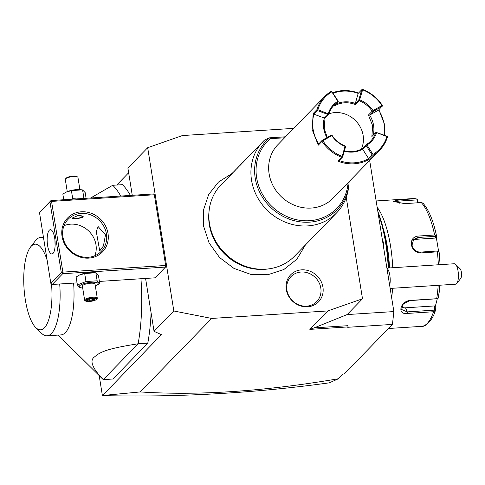 <?xml version="1.0" encoding="UTF-8"?>
<svg xmlns="http://www.w3.org/2000/svg" width="485" height="485" viewBox="0 0 485 485"><rect width="100%" height="100%" fill="white"/><g stroke="black" fill="none" stroke-linecap="round" stroke-linejoin="round"><path stroke-width="0.73" d="M293.734 128.361L182.39 135.557L147.676 147.707L173.83 310.982L211.684 318.439L327.781 310.933L362.495 298.79L346.254 197.377M322.937 287.138A19.412 17.63 -135.8 0 1 307.569 306.799A19.412 17.63 -135.8 0 1 286.283 289.503A19.412 17.63 -135.8 0 1 301.652 269.842A19.412 17.63 -135.8 0 1 322.937 287.138M173.83 310.982L154.048 331.34L161.372 334.632L102.577 395.511L140.25 391.935L211.684 318.439M132.259 195.31L127.894 168.059L147.676 147.707M154.048 331.34L145.579 278.445M51.549 201.402L62.874 272.115L165.67 265.471L154.345 194.758L153.775 193.921L50.98 200.566L39.503 212.624L50.834 283.337L52.234 284.477L62.698 273.716L61.292 272.576L49.967 201.863L50.658 201.02L51.549 201.402L154.345 194.758M99.407 281.427L155.036 277.832L165.494 267.071L165.67 265.471M116.746 185.027L128.652 172.775M392.444 324.404L347.696 327.296L348.072 326.914L347.872 325.696L314.171 327.872L347.169 314.565L393.868 311.576L392.444 324.404L344.259 373.983L343.047 374.062L338.494 378.743C264.452 391.34 198.365 395.736 140.25 391.935M338.494 378.743L329.291 382.835C254.88 393.099 179.553 397.361 103.305 395.621M393.868 311.576L369.667 160.487M347.181 314.553L362.495 298.79M348.072 326.914L309.854 329.382L314.171 327.872M309.854 329.382L327.781 310.933M102.353 395.354L99.189 375.602M151.096 312.91A102.456 33.138 -93.7 0 1 147.786 343.156L112.944 379.003L103.269 379.628L138.11 343.78A102.456 33.138 -93.7 0 0 140.959 278.742M130.435 195.431A102.456 33.138 -93.7 0 0 122.402 184.664L112.726 185.288L90.616 198.001M147.786 343.156L138.11 343.78C107.124 348.66 100.31 351.867 94.63 356.833C89.27 360.422 92.15 368.018 103.269 379.628A102.456 33.138 86.3 0 1 102.905 379.276L58.182 335.087M120.759 196.055A102.456 33.138 -93.7 0 0 112.726 185.288M73.611 283.094A49.306 15.944 86.3 0 1 60.989 334.905L47.081 335.808A49.306 15.944 86.3 0 1 41.449 333.195L35.72 327.533A42.904 13.877 -93.7 0 0 51.562 284.192M59.703 283.998A49.306 15.944 86.3 0 1 47.081 335.808M43.565 237.983A49.306 15.944 -93.7 0 0 40.722 237.395A49.306 15.944 -93.7 0 0 35.472 240.712L30.519 247.059A42.904 13.877 -93.7 0 0 25.341 299.863A42.904 13.877 -93.7 0 0 35.72 327.533M47.106 260.063A42.904 13.877 -93.7 0 0 30.519 247.059M389.667 285.356A10.246 3.316 -93.7 0 0 387.491 268.848L386.933 268.247M390.164 288.429L455.7 284.192A10.246 3.316 -93.7 0 0 456.785 283.501A10.246 3.316 -93.7 0 0 458.343 273.752A10.246 3.316 -93.7 0 0 455.548 264.283A10.246 3.316 -93.7 0 0 455.179 263.986A10.246 3.316 -93.7 0 0 454.378 263.743L386.909 268.102M455.548 264.283L460.132 268.811A5.123 1.655 86.3 0 1 461.526 273.546A5.123 1.655 86.3 0 1 460.75 278.42L456.785 283.501M382.422 240.099L383.884 243.373L383.496 246.823M378.112 213.194A75.563 24.438 86.3 0 1 385.702 243.258A75.563 24.438 86.3 0 1 388.255 268.017M382.695 241.803L383.265 245.368M377.839 211.496A74.793 24.189 86.3 0 1 386.199 243.44A74.793 24.189 86.3 0 1 388.734 267.987M383.211 228.544A61.474 19.879 86.3 0 1 387.394 247.114A61.474 19.879 86.3 0 1 389.51 267.938M377.166 207.295A64.038 20.709 86.3 0 1 390.564 246.186A64.038 20.709 86.3 0 1 392.753 267.726M438.367 264.78A64.038 20.709 -93.7 0 0 437.343 251.848L420.756 252.921C415.778 252.709 412.65 250.011 411.365 244.84C410.995 239.729 413.226 236.807 418.058 236.068L434.645 234.995A64.038 20.709 -93.7 0 0 421.277 202.566L404.696 203.633L393.268 201.421L398.876 199.808L415.457 198.741A64.038 20.709 -93.7 0 0 413.365 198.553L376.154 200.954M388.461 328.503L421.623 326.356A64.038 20.709 -93.7 0 0 433.56 311.74L407.297 313.437C396.821 315.062 400.107 301.07 410.419 300.409L436.682 298.712A64.038 20.709 -93.7 0 0 438.191 285.325M392.583 288.272A64.038 20.709 86.3 0 1 391.656 297.735M437.343 251.848L438.64 251.345L439.107 252.17A62.141 20.097 86.3 0 1 440.089 264.664M440.095 264.664L439.107 252.17M438.47 297.353L439.877 285.216A62.141 20.097 86.3 0 1 438.47 297.353L437.973 298.699L436.682 298.712M420.756 252.921L420.283 252.115L437.985 250.969L438.64 251.345M420.283 252.115C415.881 251.909 413.129 249.569 412.032 245.089L413.675 239.372L417.943 237.486L435.639 236.34L436.118 235.607L434.645 234.995M421.277 202.566L422.902 203.106C428.685 209.575 433.202 220.366 436.439 235.461M436.439 235.516L436.118 235.607L436.439 235.516L436.227 236.977L438.604 251.327M394.123 201.966L399.24 201.051L416.942 199.905L417.179 199.262L415.457 198.741M418.367 202.754L417.179 199.262M433.56 311.74L435.057 310.867L435.384 310.224L435.057 310.867L434.596 310.121L407.224 311.891L401.604 309.491L403.247 303.95L409.934 300.585L437.973 298.699M437.282 298.815L435.239 306.659L435.384 310.224M412.874 240.396A7.687 6.978 -135.8 0 1 416.172 239.299L435.391 238.056L435.639 236.34M436.227 236.977L435.391 238.056M435.239 306.659L434.427 305.944L434.596 310.121M434.427 305.944L405.539 307.811A7.687 5.256 -22.4 0 1 401.519 306.993M416.942 199.905L417.658 202.797M62.05 236.444A24.335 22.104 -135.8 0 1 81.316 211.793A24.335 22.104 -135.8 0 1 108.003 233.473A24.335 22.104 -135.8 0 1 88.737 258.123A24.335 22.104 -135.8 0 1 62.05 236.444M62.874 272.115L62.183 272.952M62.698 273.716L165.494 267.071M52.234 284.477L77.06 282.876M96.115 285.616L99.74 283.525L98.461 275.541L95.866 272.831L93.757 272.576A9.524 2.528 170.9 0 0 79.995 274.777A9.524 2.528 170.9 0 0 79.746 274.898M50.98 200.566L50.658 201.02M50.834 283.337L61.292 272.576M49.967 201.863L39.503 212.624M54.696 238.177A12.167 3.935 86.3 0 1 51.931 253.97A12.167 3.935 86.3 0 1 47.597 245.483A12.167 3.935 86.3 0 1 50.361 229.69A12.167 3.935 86.3 0 1 54.696 238.177M54.926 239.887L55.084 246.131M106.421 233.934A23.056 20.94 -135.8 0 1 101.183 251.412A23.056 20.94 -135.8 0 1 78.528 255.783A23.056 20.94 -135.8 0 1 62.886 236.753A23.056 20.94 -135.8 0 1 68.124 219.275A23.056 20.94 -135.8 0 1 90.78 214.904A23.056 20.94 -135.8 0 1 106.421 233.934M105.487 234.898L103.42 245.956L99.722 250.884L96.26 231.412L98.158 226.598L105.487 234.898M94.86 255.722A23.056 20.94 44.2 0 0 95.963 244.695A23.056 20.94 44.2 0 0 63.99 225.725M82.953 217.135C81.134 218.535 70.355 219.232 72.792 217.789L78.461 215.34L83.171 216.54L82.953 217.135M72.55 218.244L72.792 217.789M72.774 217.813A5.123 1.358 170.9 0 0 72.974 218.007A5.123 1.358 170.9 0 0 77.83 218.226A5.123 1.358 170.9 0 0 82.614 216.546A5.123 1.358 170.9 0 0 82.699 216.449A5.123 1.358 170.9 0 0 82.82 215.995M81.244 215.34A5.123 1.358 170.9 0 0 77.564 215.516M76.412 198.923L72.695 198.626L71.81 199.22M84.178 198.42L83.863 197.904L80.316 198.668M86.094 198.298L85.184 192.636L82.589 189.926L82.001 189.847L71.416 190.647L66.172 192.127L62.844 194.079L63.747 199.741M71.416 190.647L72.695 198.626M82.001 189.847L80.48 189.665A9.524 2.528 170.9 0 0 66.718 191.872A9.524 2.528 170.9 0 0 66.469 191.993M82.589 189.926L83.863 197.904M67.251 191.636L65.299 179.462A6.402 1.697 -9.1 0 1 65.475 178.965A6.402 1.697 -9.1 0 1 65.578 178.844A6.402 1.697 170.9 0 1 71.556 176.74A6.402 1.697 170.9 0 1 77.63 177.013L76.933 176.552A5.765 1.528 170.9 0 0 71.465 176.304A5.765 1.528 170.9 0 0 66.087 178.195A5.765 1.528 -9.1 0 0 65.99 178.304L65.475 178.965M79.898 189.611L77.946 177.437A6.402 1.697 170.9 0 0 77.63 177.013M95.284 272.758L84.693 273.552L79.455 275.031L76.121 276.99L77.4 284.968L79.995 287.684L82.104 287.938A9.524 2.528 170.9 0 0 82.686 287.993M95.866 272.831L97.145 280.809L85.972 281.53L77.4 284.968M99.74 283.525L97.145 280.809M84.693 273.552L85.972 281.53M95.333 285.968A9.524 2.528 170.9 0 0 95.866 285.732A9.524 2.528 170.9 0 0 97.709 284.549A9.524 2.528 170.9 0 0 91.489 282.276A9.524 2.528 170.9 0 0 79.716 285.713A9.524 2.528 170.9 0 0 82.104 287.938M84.632 300.166A6.402 1.697 170.9 0 1 84.911 299.542A6.402 1.697 -9.1 0 1 91.768 297.323A6.402 1.697 -9.1 0 1 97.279 298.142L95.036 284.119A6.402 1.697 170.9 0 0 89.525 283.307A6.402 1.697 170.9 0 0 82.668 285.526A6.402 1.697 170.9 0 0 82.389 286.144L84.632 300.166A6.402 1.697 170.9 0 0 84.954 300.591L85.651 301.058A5.765 1.528 170.9 0 0 91.119 301.3A5.765 1.528 170.9 0 0 96.497 299.409A5.765 1.528 -9.1 0 0 96.594 299.306A5.765 1.528 -9.1 0 0 92.562 298.045A5.765 1.528 -9.1 0 0 85.615 300.112A5.765 1.528 170.9 0 0 85.651 301.058M97.279 298.142A6.402 1.697 -9.1 0 1 97.109 298.645A6.402 1.697 -9.1 0 1 97.006 298.76M88.409 298.772L86.676 300.682L89.731 301.124L94.108 300.203L95.436 298.839L92.38 298.402L88.003 299.324L92.32 298.439M86.676 300.682L87.306 299.906M92.38 298.402L92.059 298.002M94.605 298.372L95.139 298.851L92.289 298.439M94.108 300.203L93.502 299.506L94.26 298.724M89.731 301.124L89.852 300.276L93.502 299.506L93.35 298.59M89.646 299.002L89.852 300.276L87.603 299.948M268.878 268.854L267.405 269.048A50.1 45.505 -135.8 0 1 209.314 224.725A50.1 45.505 -135.8 0 1 208.95 212.236L209.108 210.757A51.228 46.53 44.2 0 0 209.478 223.53A51.228 46.53 44.2 0 0 268.878 268.854A51.228 46.53 44.2 0 0 294.589 256.11L336.651 212.836A51.228 46.53 44.2 0 0 348.654 186.773L348.903 184.409A49.428 44.887 -135.8 0 1 280.918 215.17A49.428 44.887 -135.8 0 1 269.49 137.825L264.64 139.989A51.228 46.53 44.2 0 0 263.179 141.426A51.228 46.53 44.2 0 0 251.539 180.256A51.228 46.53 44.2 0 0 286.296 222.554A51.228 46.53 44.2 0 0 336.651 212.836M226.853 178.819L221.118 184.694A51.228 46.53 44.2 0 0 209.108 210.757M348.115 182.663A48.185 43.765 -135.8 0 1 282.446 214.303A48.185 43.765 -135.8 0 1 270.315 138.692L269.49 137.825L285.544 136.788M376.53 132.763A26.384 23.959 -135.8 0 1 366.993 144.966L372.971 154.442A37.654 34.199 44.2 0 0 386.927 136.588L376.16 132.399L386.897 136.133L387.412 137.091A38.424 34.896 -135.8 0 1 379.725 150.144L332.952 198.262A38.424 34.896 -135.8 0 1 295.189 205.549A38.424 34.896 -135.8 0 1 269.12 173.824A38.424 34.896 -135.8 0 1 277.85 144.7L324.617 96.582A38.424 34.896 -135.8 0 1 331.176 91.41L331.807 91.441L331.819 91.823A37.654 34.199 44.2 0 0 317.863 109.677L328.739 114.011A25.614 23.262 -135.8 0 1 333.801 105.512A25.614 23.262 -135.8 0 1 337.996 102.165L334.262 106.009A25.614 23.262 44.2 0 1 355.596 104.633L359.33 100.789A25.614 23.262 -135.8 0 1 372.159 111.204L368.424 115.048L372.625 125.645L371.868 136.558L375.602 132.714A25.614 23.262 -135.8 0 1 370.54 141.214A25.614 23.262 -135.8 0 1 366.345 144.56L362.61 148.404L362.641 149.156M379.725 150.144A38.424 34.896 -135.8 0 1 373.165 155.315L369.431 159.159A38.424 34.896 -135.8 0 1 338.003 161.19L341.737 157.346A38.424 34.896 -135.8 0 1 322.01 141.323L318.275 145.167L312.152 129.55L313.195 113.478L313.928 114.199L324.326 118.031L328.406 114.102M378.912 109.731L384.72 124.863L384.884 135.394M313.922 114.205A37.654 34.199 44.2 0 0 318.687 143.93M318.275 145.167L318.693 143.93L322.204 140.317L322.01 141.323M355.596 104.633L355.323 103.469L358.179 93.411L361.689 89.798L362.604 89.379A38.424 34.896 -135.8 0 1 382.332 105.409L382.35 105.791L381.956 105.536A37.654 34.199 44.2 0 0 362.622 89.828L359.33 100.789M332.825 92.683A38.424 34.896 -135.8 0 1 358.5 93.084M313.195 113.478L316.935 109.634A38.424 34.896 -135.8 0 1 324.617 96.582M384.35 135.194A37.654 34.199 44.2 0 0 378.633 110.022L382.35 105.791M372.971 154.442L372.765 155.048L373.165 155.315M387.266 136.497L386.927 136.588M369.431 159.159L368.63 158.637L372.134 155.018L372.765 155.048M366.345 144.56L366.157 145.542L362.647 149.162L368.63 158.637A37.654 34.199 -135.8 0 1 339.142 160.547L338.003 161.19M341.737 157.346L342.652 156.928L339.136 160.541M342.652 156.928L345.502 146.876L345.011 145.936A25.614 23.262 -135.8 0 1 332.183 135.521L331.795 135.266L331.813 135.654L322.834 140.729L322.222 140.698M322.834 140.729A37.654 34.199 44.2 0 0 342.167 156.437L345.017 146.385A26.384 23.959 -135.8 0 1 331.813 135.654M342.307 157.019L342.167 156.437M331.795 135.266L331.176 135.236L322.204 140.317M326.932 137.643A26.384 23.965 -135.8 0 1 324.32 118.025L325.005 117.855L328.739 114.011M316.935 109.634L317.445 110.592L313.928 114.199M317.445 110.592L327.842 114.418M317.305 109.998L317.863 109.677M337.996 102.165L338.184 101.189L331.807 91.441M333.159 93.223A37.654 34.199 -135.8 0 1 358.179 93.405M362.259 89.476L362.622 89.828M378.627 110.022L369.661 115.103A26.384 23.965 -135.8 0 1 373.195 135.194M372.159 111.204L373.165 111.489L369.661 115.103L368.424 115.048M373.165 111.489L382.138 106.409M366.363 144.936L366.993 144.966M366.157 145.542L372.134 155.018M344.271 151.223A26.384 23.959 44.2 0 0 362.653 149.162M344.386 150.805A25.614 23.262 44.2 0 0 362.61 148.404M325.005 117.855L324.247 128.767L327.278 137.443M328.788 113.866A25.614 23.262 -135.8 0 1 363.138 135.406A25.614 23.262 -135.8 0 1 361.258 149.162M345.017 146.385L345.362 146.294M328.26 113.502A26.384 23.959 -135.8 0 1 337.796 101.304L331.819 91.823M338.203 101.565L337.796 101.304M361.689 89.798L358.839 99.849L355.323 103.457A26.384 23.959 44.2 0 0 336.232 103.984M358.839 99.849L359.197 100.207M359.773 99.88A26.384 23.959 -135.8 0 1 372.983 110.61L381.956 105.536M372.765 111.235L372.983 110.61M376.16 132.399L375.602 132.714M226.228 179.438L224.743 181.184M229.841 175.746L225.028 180.856M229.217 176.364L227.732 178.11M232.83 172.672L228.017 177.783M232.206 173.29L230.721 175.036M235.819 169.598L231.005 174.709M235.195 170.217L233.709 171.957M238.808 166.519L233.994 171.635M238.183 167.143L236.698 168.883M241.797 163.445L236.983 168.562M241.166 164.063L239.687 165.809M244.786 160.371L239.972 165.488M244.155 160.99L242.676 162.736M247.774 157.298L242.961 162.414M247.144 157.916L245.665 159.662M250.763 154.224L245.95 159.341M250.133 154.842L248.653 156.588M253.746 151.15L248.932 156.261M253.121 151.769L251.642 153.515M263.179 141.426L251.921 153.187M320.797 287.993A17.933 16.284 44.2 0 0 301.13 272.018A17.933 16.284 44.2 0 0 286.932 290.182A17.933 16.284 44.2 0 0 306.599 306.156A17.933 16.284 44.2 0 0 320.797 287.993M383.884 243.373L383.253 243.561M411.365 244.84L412.032 245.089M418.058 236.068L417.943 237.486L416.172 239.299M398.876 199.808L399.21 203.36M407.297 313.437L407.224 311.891L405.539 307.811M410.419 300.409L409.934 300.585M349.109 181.639A49.428 44.887 -135.8 0 1 348.903 184.409L349.109 181.639M284.586 137.77L270.315 138.692M43.444 237.22L40.722 237.395M413.365 198.553L416.185 198.808M421.623 326.356C425.824 327.217 433.153 319.124 435.342 310.582M66.718 191.872L66.172 192.127M79.995 274.777L79.455 275.031M95.866 285.732L96.412 285.477M97.109 298.645L96.594 299.306M88.3 299.227L87.118 300.445M231.927 173.569L218.462 182.045L208.677 194.527L203.567 209.769L203.609 226.234L209.114 242.997L219.596 257.559L233.934 268.387L250.618 274.322L267.878 274.722L283.87 269.508L296.856 259.226L305.398 244.986"/></g></svg>
